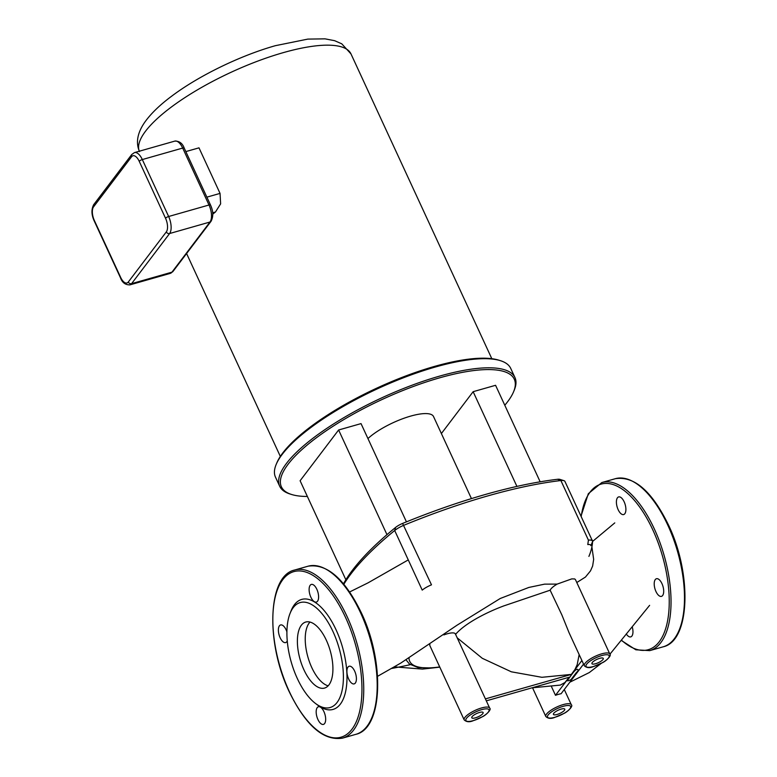 <?xml version="1.0" encoding="UTF-8"?>
<svg xmlns="http://www.w3.org/2000/svg" width="777" height="777" viewBox="0 0 777 777"><rect width="100%" height="100%" fill="white"/><g stroke="black" fill="none" stroke-linecap="round" stroke-linejoin="round"><path stroke-width="1.17" d="M624.145 501.787A9.169 4.186 74.1 0 1 623.659 514.559A9.169 4.186 74.1 0 1 618.152 509.683A9.169 4.186 74.1 0 1 618.638 496.921A9.169 4.186 74.1 0 1 624.145 501.787M591.821 539.617A9.169 4.186 74.1 0 1 592.861 541.219M662.635 595.522A9.169 4.186 74.1 0 1 661.47 596.367A9.169 4.186 74.1 0 1 655.39 590.131A9.169 4.186 74.1 0 1 655.273 579.584A9.169 4.186 74.1 0 1 656.439 578.729A9.169 4.186 74.1 0 1 662.509 584.964A9.169 4.186 74.1 0 1 662.635 595.522M632.206 626.777A9.169 4.186 74.1 0 1 630.73 636.887A9.169 4.186 74.1 0 1 626.272 633.935M584.333 665.782L569.085 632.779L561.858 614.908L550.145 590.199A14.044 4.05 -24.8 0 1 557.148 584.1L571.775 578.884L574.727 578.952L575.475 579.681L609.819 654.001A14.044 4.05 155.2 0 0 601.66 653.855A14.044 4.05 155.2 0 0 584.333 665.782C586.616 667.899 589.597 668.191 593.278 666.637L602.826 662.519C606.215 660.887 612.014 655.332 609.819 654.001M443.9 634.906A14.044 4.05 -24.8 0 1 447.231 633.789A14.044 4.05 -24.8 0 1 455.4 633.935L489.675 708.119A14.044 4.05 155.2 0 0 481.507 707.964A14.044 4.05 155.2 0 0 464.18 719.9L429.904 645.716A14.044 4.05 -24.8 0 1 429.904 644.541M583.556 664.112L561.101 693.725A14.044 4.05 155.2 0 0 558.42 694.356A14.044 4.05 155.2 0 0 555.487 695.318L551.573 686.839M557.06 714.471A6.235 1.797 -24.8 0 1 553.428 714.403A6.235 1.797 -24.8 0 1 561.14 709.1A6.235 1.797 -24.8 0 1 564.762 709.168A6.235 1.797 -24.8 0 1 557.06 714.471M475.417 717.831A6.235 1.797 -24.8 0 1 471.785 717.763A6.235 1.797 -24.8 0 1 479.487 712.46A6.235 1.797 -24.8 0 1 483.119 712.528A6.235 1.797 -24.8 0 1 475.417 717.831M595.571 663.723A6.235 1.797 -24.8 0 1 591.938 663.655A6.235 1.797 -24.8 0 1 599.64 658.352A6.235 1.797 -24.8 0 1 603.273 658.42A6.235 1.797 -24.8 0 1 595.571 663.723M455.507 634.44C464.753 623.533 486.12 612.451 503.826 605.895L550.145 590.199M557.148 584.1L544.56 584.149L528.807 587.451L500.213 598.504L457.051 625.194L400.786 663.072L377.564 676.32M457.197 637.83L482.274 658.294L511.334 671.804L541.89 677.301L571.357 674.407L574.98 669.463L577.194 664.656L579.156 654.584M485.411 698.892L571.357 674.407L581.895 660.518M555.487 695.318L569.22 677.233L486.305 700.844M567.249 680.603C567.773 681.575 572.649 678.826 571.406 679.108L576.213 672.775C578.117 670.959 578.583 669.823 577.612 669.366C574.999 668.744 570.804 676.213 567.249 680.603M560.256 685.11L564.928 682.527L569.191 677.233M576.796 582.527L585.46 577.049L590.51 570.872L592.637 566.025L593.657 559.382L591.899 546.911M471.445 498.611L433.517 416.53A39.306 11.344 155.2 0 0 406.012 417.55A39.306 11.344 155.2 0 0 367.948 438.558M279.681 486.237L275.466 477.127A129.584 37.413 -24.8 0 1 276.214 464.355A129.584 37.413 -24.8 0 1 282.226 454.351A129.584 37.413 -24.8 0 1 388.694 383.789A129.584 37.413 -24.8 0 1 500.534 360.713A129.584 37.413 -24.8 0 1 510.732 368.415L514.947 377.525A129.584 37.413 155.2 0 0 411.043 385.596A129.584 37.413 155.2 0 0 286.431 463.461A129.584 37.413 155.2 0 0 279.681 486.237A129.584 37.413 155.2 0 0 289.879 493.949L291.492 494.454A128.273 37.034 -24.8 0 1 288.082 464.277A128.273 37.034 -24.8 0 1 429.069 381.041A128.273 37.034 -24.8 0 1 513.548 391.861A128.273 37.034 -24.8 0 1 507.595 401.767A128.273 37.034 -24.8 0 1 504.788 405.244M500.534 360.713L498.921 360.198A128.273 37.034 155.2 0 0 388.209 383.042A128.273 37.034 155.2 0 0 282.818 452.894A128.273 37.034 155.2 0 0 276.865 462.801L276.214 464.355M513.548 391.861L514.199 390.297A129.584 37.413 155.2 0 0 514.947 377.525M307.371 496.464A128.273 37.034 -24.8 0 1 291.492 494.454M540.17 481.818L495.571 385.295L473.144 391.686L441.385 433.547M406.439 521.862L361.033 423.611L338.617 429.992L300.107 480.749L345.862 579.759M587.781 544.57A9.829 2.836 -24.8 0 1 590.889 545.668L592.569 541.588A13.102 3.778 155.2 0 0 592.472 541.025A13.102 3.778 155.2 0 0 588.422 540.132L587.781 544.57M588.908 556.39A268.502 77.515 155.2 0 0 592.569 541.588M563.898 480.652L559.867 479.37A9.829 2.836 155.2 0 0 557.614 479.283A265.229 76.564 155.2 0 0 402.593 523.436L431.488 584.828A13.102 3.778 155.2 0 0 422.222 590.112L394.687 530.516A13.102 3.778 -24.8 0 1 403.953 525.233A268.502 77.515 -24.8 0 1 560.887 480.536A13.102 3.778 -24.8 0 1 563.898 480.652A13.102 3.778 -24.8 0 1 564.937 481.429L592.472 541.025M410.305 664.665A265.229 76.564 -24.8 0 1 391.637 668.453M343.852 584.246A268.502 77.515 -24.8 0 1 394.687 530.516L395.639 527.398A265.229 76.564 155.2 0 0 343.492 583.809M402.593 523.436A9.829 2.836 155.2 0 0 395.639 527.398M386.975 534.654L338.617 429.992M516.919 486.412L473.144 391.686M185.829 151.593L198.99 147.844L220.046 193.395L220.629 203.865L215.462 212.004A116.482 33.625 155.2 0 0 212.752 214.141M315.676 703.603L317.939 705.293A57.197 26.117 -105.9 0 0 340.355 704.127A57.197 26.117 -105.9 0 0 336.062 629.797A57.197 26.117 -105.9 0 0 294.425 604.71A57.197 26.117 -105.9 0 0 291.054 610.877L290.015 613.519A54.575 24.922 -105.9 0 0 315.676 703.603A54.575 24.922 -105.9 0 0 337.063 702.486A54.575 24.922 -105.9 0 0 332.974 631.565A54.575 24.922 -105.9 0 0 293.23 607.624A54.575 24.922 -105.9 0 0 290.015 613.519M309.994 622.056A34.334 15.676 -105.9 0 0 309.207 622.989A34.334 15.676 -105.9 0 0 308.246 658.216A34.334 15.676 -105.9 0 0 328.156 685.819M301.359 625.223A34.334 15.676 -105.9 0 0 301.826 664.723A34.334 15.676 -105.9 0 0 324.553 688.072A34.334 15.676 -105.9 0 0 328.933 684.896A34.334 15.676 -105.9 0 0 328.477 645.386A34.334 15.676 -105.9 0 0 305.75 622.037A34.334 15.676 -105.9 0 0 301.359 625.223M316.851 589.306A9.169 4.186 -105.9 0 0 311.344 584.43A9.169 4.186 -105.9 0 0 310.868 597.202A9.169 4.186 -105.9 0 0 316.375 602.078A9.169 4.186 -105.9 0 0 316.851 589.306M286.907 631.847A9.169 4.186 -105.9 0 0 280.604 624.951A9.169 4.186 -105.9 0 0 279.438 625.796A9.169 4.186 -105.9 0 0 279.565 636.353A9.169 4.186 -105.9 0 0 285.635 642.589A9.169 4.186 -105.9 0 0 286.8 641.734A9.169 4.186 -105.9 0 0 287.257 640.957M317.929 719.531A9.169 4.186 -105.9 0 0 323.436 724.397A9.169 4.186 -105.9 0 0 323.922 711.635A9.169 4.186 -105.9 0 0 318.415 706.759A9.169 4.186 -105.9 0 0 317.929 719.531M355.342 683.041A9.169 4.186 -105.9 0 0 355.225 672.484A9.169 4.186 -105.9 0 0 349.145 666.248A9.169 4.186 -105.9 0 0 347.979 667.093A9.169 4.186 -105.9 0 0 348.106 677.651A9.169 4.186 -105.9 0 0 354.176 683.886A9.169 4.186 -105.9 0 0 355.342 683.041M621.435 640.122A86.082 39.306 -105.9 0 0 666.103 627.146A86.082 39.306 -105.9 0 0 652.797 529.856A86.082 39.306 -105.9 0 0 590.112 492.084A86.082 39.306 -105.9 0 0 581.186 516.598M621.241 640.374L635.858 649.795L649.747 650.631A87.393 39.909 -105.9 0 0 660.897 642.54A87.393 39.909 -105.9 0 0 654.341 528.972A87.393 39.909 -105.9 0 0 601.864 482.527L588.315 493.716L580.992 516.19M615.316 478.7C634.265 475.777 652.01 491.258 668.56 525.155C692.142 574.096 690.219 640.957 663.199 646.804A87.393 39.909 -105.9 0 0 674.358 638.704A87.393 39.909 -105.9 0 0 667.793 525.135A87.393 39.909 -105.9 0 0 615.316 478.7L601.864 482.527M473.3 720.629A12.733 3.671 -24.8 0 1 466.559 718.249A12.733 3.671 -24.8 0 1 481.604 709.663A12.733 3.671 -24.8 0 1 488.344 712.043A12.733 3.671 -24.8 0 1 473.3 720.629M593.443 666.511A12.733 3.671 -24.8 0 1 586.713 664.131A12.733 3.671 -24.8 0 1 601.757 655.555A12.733 3.671 -24.8 0 1 608.498 657.934A12.733 3.671 -24.8 0 1 593.443 666.511M563.16 704.603A14.044 4.05 155.2 0 0 545.823 716.54C548.115 718.657 551.097 718.939 554.768 717.385L564.316 713.276C567.705 711.645 573.513 706.079 571.318 704.758A14.044 4.05 155.2 0 0 563.16 704.603M554.943 717.268A12.733 3.671 -24.8 0 1 548.203 714.889A12.733 3.671 -24.8 0 1 563.257 706.303A12.733 3.671 -24.8 0 1 569.988 708.682A12.733 3.671 -24.8 0 1 554.943 717.268M439.704 666.928A87.84 25.359 -24.8 0 1 409.023 658.041M557.614 479.283L560.887 480.536L588.422 540.132M139.316 151.214A116.482 33.625 -24.8 0 1 145.581 131.158A116.482 33.625 -24.8 0 1 283.275 52.642A116.482 33.625 -24.8 0 1 350.981 53.914L491.812 358.692M131.75 154.506L93.716 204.633A2.622 2.205 37.2 0 0 93.561 206.857L131.604 156.721A2.622 2.205 37.2 0 1 131.75 154.506L134.46 152.593A13.102 5.983 -105.9 0 1 142.327 159.557L182.692 148.067L209.003 205.002L168.638 216.501A2.622 0.758 155.2 0 0 165.54 218.259A10.48 4.788 74.1 0 1 166.327 231.886A2.622 2.205 37.2 0 0 169.619 233.527A13.102 5.983 -105.9 0 0 168.638 216.501L142.327 159.557A2.622 0.758 155.2 0 0 139.229 161.325L165.54 218.259M166.327 231.886L128.292 282.022A2.622 2.205 37.2 0 0 131.585 283.654L169.619 233.527L209.984 222.028A2.622 2.205 37.2 0 0 211.014 221.338C213.5 216.598 213.335 211.169 210.518 205.031L184.217 148.096C182.498 143.337 179.37 141.006 174.825 141.103A13.102 5.983 74.1 0 1 182.692 148.067A2.622 0.758 -24.8 0 1 184.217 148.096M131.604 156.721A10.48 4.788 74.1 0 1 139.229 161.325M128.292 282.022A10.48 4.788 74.1 0 1 120.658 277.418A2.622 0.758 155.2 0 0 120.522 277.875C122.232 282.634 125.369 284.965 129.914 284.868A13.102 5.983 -105.9 0 0 131.585 283.654L171.95 272.164A13.102 5.983 74.1 0 1 170.27 273.378L172.98 271.464A2.622 2.205 -142.8 0 1 171.95 272.164L209.984 222.028A13.102 5.983 74.1 0 0 209.003 205.002A2.622 0.758 -24.8 0 1 210.518 205.031M120.658 277.418L94.347 220.483A2.622 0.758 155.2 0 0 94.211 220.94L120.522 277.875M94.347 220.483A10.48 4.788 74.1 0 1 93.561 206.857M220.046 193.395L206.876 197.144M212.655 212.801L215.462 212.004M360.499 612.655A87.393 39.909 -105.9 0 0 308.032 566.21C326.971 563.296 344.716 578.778 361.266 612.664C384.848 661.606 382.925 728.476 355.905 734.323A87.393 39.909 -105.9 0 0 367.065 726.223A87.393 39.909 -105.9 0 0 360.499 612.655M342.453 738.15A87.393 39.909 -105.9 0 0 353.613 730.059A87.393 39.909 -105.9 0 0 347.047 616.482A87.393 39.909 -105.9 0 0 294.57 570.046C267.55 575.883 265.627 642.754 289.209 691.695C305.759 725.582 323.504 741.073 342.453 738.15L355.905 734.323M282.818 579.603A86.082 39.306 -105.9 0 0 289.277 691.462A86.082 39.306 -105.9 0 0 351.962 729.234A86.082 39.306 -105.9 0 0 345.503 617.365A86.082 39.306 -105.9 0 0 282.818 579.603M663.199 646.804L649.747 650.631M464.18 719.9C466.462 722.018 469.454 722.299 473.125 720.745L482.672 716.637C486.062 715.005 491.86 709.44 489.675 708.119M532.575 687.868L545.823 716.54M439.801 667.122L432.303 668.006L417.929 667.53L409.469 664.063L406.293 660.129M564.277 689.529L571.318 704.758M560.334 685.091L531.963 687.839M408.265 559.906L368.036 582.857L349.64 591.957M432.595 667.977L422.445 669.094L394.366 666.87M569.832 682.206L589.306 672.552L601.145 663.451M614.782 522.892L592.569 541.443M649.611 605.341L609.906 654.215M139.501 151.632C135.635 142.764 137.344 133.022 144.629 122.416C150.757 113.743 159.819 104.963 171.804 96.076C198.873 75.699 240.414 55.526 275.408 45.678L307.828 39.103L325.048 38.85L334.634 40.686L341.773 43.833L350.981 53.914M93.716 204.633C91.239 209.372 91.404 214.802 94.211 220.94M134.46 152.593L174.825 141.103M172.98 271.464L211.014 221.338M129.914 284.868L170.27 273.378M186.587 253.535L280.332 456.41M294.57 570.046L308.032 566.21"/></g></svg>
